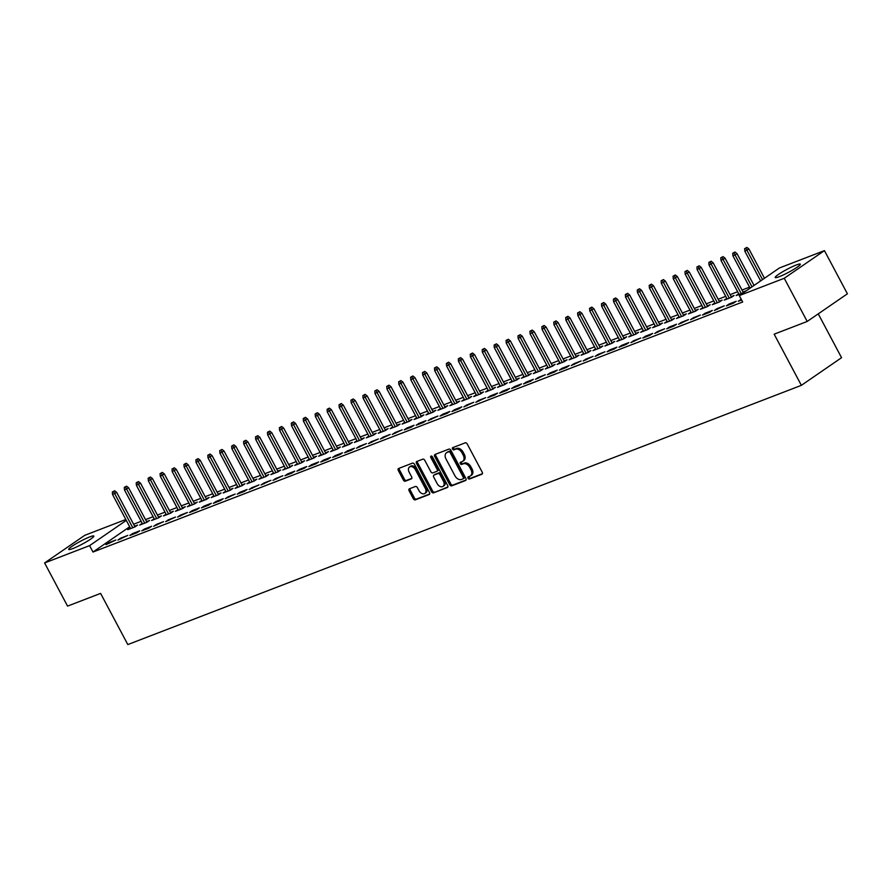 <?xml version="1.0" encoding="UTF-8"?>
<svg xmlns="http://www.w3.org/2000/svg" width="892" height="892" viewBox="0 0 892 892"><rect width="100%" height="100%" fill="white"/><g stroke="black" fill="none" stroke-linecap="round" stroke-linejoin="round"><path stroke-width="1.34" d="M468.055 478.235A1.249 0.87 -124.5 0 0 469.46 479.015L481.903 474.232A1.795 1.238 -124.5 0 0 482.081 474.131A1.795 1.238 -124.5 0 0 482.238 472.214L467.218 443.96A1.795 1.238 -124.5 0 0 465.211 442.833L452.768 447.628A1.249 0.87 -124.5 0 0 453.939 449.824L455.544 449.2A5.731 3.958 -124.5 0 1 461.967 452.79L463.216 455.143A5.731 3.958 -124.5 0 1 462.714 461.298A5.731 3.958 -124.5 0 1 462.145 461.61L460.528 462.223A1.249 0.87 -124.5 0 0 461.699 464.42L463.305 463.807A5.731 3.958 -124.5 0 1 469.727 467.386L470.976 469.738A5.731 3.958 -124.5 0 1 470.474 475.893A5.731 3.958 -124.5 0 1 469.906 476.205L468.289 476.819A1.249 0.87 -124.5 0 0 468.055 478.235M468.98 476.551A1.249 0.87 -124.5 0 0 470.541 478.268L482.416 473.708M453.459 447.36A1.249 0.87 -124.5 0 0 455.02 449.077L456.637 448.453L455.544 449.2M461.22 461.956A1.249 0.87 -124.5 0 0 462.781 463.673L464.397 463.06L463.305 463.807M89.757 536.906A14.227 1.684 152 0 1 93.838 536.059A14.227 1.684 152 0 1 86.725 541.611A14.227 1.684 152 0 1 72.809 548.569A14.227 1.684 152 0 1 68.717 549.416A14.227 1.684 152 0 1 75.831 543.875A14.227 1.684 152 0 1 89.757 536.906M796.233 265.013A14.227 1.684 152 0 1 800.325 264.166A14.227 1.684 152 0 1 793.211 269.707A14.227 1.684 152 0 1 779.296 276.665A14.227 1.684 152 0 1 775.204 277.524A14.227 1.684 152 0 1 782.317 271.971A14.227 1.684 152 0 1 796.233 265.013M409.45 488.783A1.795 1.238 -124.5 0 0 409.272 488.883A1.795 1.238 -124.5 0 0 409.116 490.801L413.319 498.728A1.795 1.238 -124.5 0 0 415.326 499.855L429.152 494.536A1.795 1.238 -124.5 0 0 429.331 494.436A1.795 1.238 -124.5 0 0 429.487 492.518L414.468 464.264A1.795 1.238 -124.5 0 0 412.461 463.138L398.635 468.456A1.795 1.238 -124.5 0 0 398.456 468.556A1.795 1.238 -124.5 0 0 398.3 470.474L403.396 480.052A1.795 1.238 -124.5 0 0 405.403 481.178L411.312 478.892A1.795 1.238 -124.5 0 0 411.491 478.803A1.795 1.238 -124.5 0 0 411.647 476.874L409.127 472.124A4.783 3.312 -124.5 0 1 409.54 466.973A4.783 3.312 -124.5 0 1 415.393 469.716L425.283 488.314A4.783 3.312 -124.5 0 1 424.86 493.466A4.783 3.312 -124.5 0 1 419.017 490.723L417.367 487.623A1.795 1.238 -124.5 0 0 415.36 486.508L409.45 488.783M129.697 526.771L92.98 552.037L742.679 301.987L739.278 295.598L779.463 267.946L824.442 250.63L784.246 278.282L739.278 295.598M92.98 552.037L89.579 545.636L44.6 562.941L84.796 535.3L125.828 519.501M824.442 250.63L847.4 293.803L807.204 321.454L774.156 334.177L801.373 385.344L127.812 644.57L100.606 593.403L67.558 606.114L44.6 562.941M807.204 321.454L784.246 278.282M449.746 484.713A1.795 1.238 -124.5 0 0 451.753 485.839L465.568 480.52A1.795 1.238 -124.5 0 0 465.747 480.42A1.795 1.238 -124.5 0 0 465.903 478.491L450.884 450.248A1.795 1.238 -124.5 0 0 448.877 449.122L435.062 454.441A1.795 1.238 -124.5 0 0 434.872 454.541A1.795 1.238 -124.5 0 0 434.716 456.459L449.746 484.713L450.828 483.966A1.795 1.238 -124.5 0 0 452.835 485.092L466.081 479.985M447.36 487.523L433.534 492.841A1.795 1.238 -124.5 0 1 431.538 491.726L416.508 463.472A1.795 1.238 -124.5 0 1 416.664 461.543A1.795 1.238 -124.5 0 1 416.854 461.454L422.763 459.179A1.795 1.238 -124.5 0 1 424.77 460.294L430.858 471.757A1.795 1.238 -124.5 0 0 432.865 472.872L436.79 471.366A1.795 1.238 -124.5 0 0 436.968 471.266A1.795 1.238 -124.5 0 0 437.125 469.337L430.78 457.418A1.249 0.87 -124.5 0 1 432.419 456.782L447.695 485.504A1.795 1.238 -124.5 0 1 447.539 487.433A1.795 1.238 -124.5 0 1 447.36 487.523L447.695 487.3M801.373 385.344L841.557 357.692L818.254 313.861M120.632 538.177L117.911 540.05L127.79 535.423L120.632 538.177L120.989 538.868M142.229 523.325L139.643 525.098L146.801 522.344L149.51 520.482L146.578 521.608M144.493 529.001L141.772 530.863L148.931 528.109L151.64 526.247L144.493 529.001L144.85 529.681M166.09 514.138L163.492 515.922L170.651 513.168L173.371 511.294L170.439 512.432M168.343 519.813L165.633 521.686L175.501 517.059L168.343 519.813L168.711 520.493M189.951 504.961L187.353 506.734L194.512 503.98L197.232 502.118L194.3 503.244M192.204 510.637L189.494 512.499L196.653 509.745L199.362 507.882L192.204 510.637L192.572 511.317M213.812 495.774L211.214 497.558L218.373 494.804L221.093 492.93L218.15 494.068M216.065 501.449L213.355 503.322L220.514 500.568L223.223 498.695L216.065 501.449L216.433 502.129M237.662 486.586L235.075 488.37L242.234 485.616L244.954 483.754L242.011 484.88M239.926 492.272L237.205 494.135L244.363 491.38L247.084 489.507L239.926 492.272L240.294 492.953M261.523 477.41L258.936 479.194L266.095 476.44L268.815 474.566L265.872 475.692M263.787 483.085L261.066 484.958L270.945 480.331L263.787 483.085L264.144 483.765M285.384 468.222L282.797 470.006L289.956 467.252L292.665 465.379L289.733 466.516M287.648 473.897L284.927 475.77L292.085 473.016L294.806 471.143L287.648 473.897L288.005 474.589M309.245 459.046L306.658 460.829L313.817 458.064L316.526 456.202L313.594 457.328M311.509 464.721L308.788 466.583L315.946 463.829L318.667 461.967L311.509 464.721L311.865 465.401M333.106 449.858L330.519 451.642L337.678 448.888L340.387 447.015L337.455 448.152M335.37 455.533L332.649 457.406L339.807 454.652L342.528 452.779L335.37 455.533L335.727 456.225M356.967 440.681L354.38 442.454L361.539 439.7L364.248 437.838L361.316 438.964M359.22 446.357L356.51 448.219L366.378 443.603L359.22 446.357L359.587 447.037M380.828 431.494L378.23 433.278L385.389 430.524L388.109 428.651L385.177 429.788M383.081 437.169L380.371 439.042L390.239 434.415L383.081 437.169L383.448 437.849M404.689 422.317L402.091 424.09L409.25 421.336L411.97 419.474L409.027 420.6M406.942 427.993L404.232 429.855L411.39 427.101L414.1 425.239L406.942 427.993L407.31 428.673M428.539 413.13L425.952 414.914L433.111 412.16L435.831 410.287L432.888 411.424M430.803 418.805L428.093 420.678L437.961 416.051L430.803 418.805L431.171 419.485M452.4 403.942L449.813 405.726L456.972 402.972L459.692 401.11L456.749 402.236M454.664 409.629L451.943 411.491L459.101 408.737L461.822 406.863L454.664 409.629L455.031 410.309M476.261 394.766L473.674 396.55L480.833 393.796L483.542 391.923L480.61 393.049M478.525 400.441L475.804 402.314L485.683 397.687L478.525 400.441L478.881 401.121M500.122 385.578L497.535 387.362L504.694 384.608L507.403 382.735L504.471 383.872M502.386 391.253L499.665 393.127L506.823 390.373L509.544 388.499L502.386 391.253L502.742 391.945M523.983 376.402L521.396 378.186L528.555 375.421L531.264 373.558L528.332 374.685M526.247 382.077L523.526 383.939L530.684 381.185L533.405 379.323L526.247 382.077L526.603 382.757M547.844 367.214L545.257 368.998L552.416 366.244L555.125 364.371L552.193 365.508M550.108 372.889L547.387 374.763L554.545 372.009L557.255 370.135L550.108 372.889L550.464 373.581M571.705 358.038L569.107 359.81L576.265 357.056L578.986 355.194L576.054 356.321M573.957 363.713L571.248 365.575L581.116 360.959L573.957 363.713L574.325 364.393M595.566 348.85L592.968 350.634L600.126 347.88L602.847 346.007L599.915 347.144M597.818 354.525L595.109 356.399L604.977 351.771L597.818 354.525L598.186 355.206M619.427 339.674L616.829 341.446L623.987 338.692L626.708 336.83L623.764 337.957M621.679 345.349L618.97 347.211L626.128 344.457L628.838 342.595L621.679 345.349L622.047 346.029M643.277 330.486L640.69 332.27L647.848 329.516L650.569 327.643L647.625 328.78M645.54 336.161L642.82 338.035L649.978 335.28L652.699 333.407L645.54 336.161L645.908 336.841M667.138 321.298L664.551 323.082L671.709 320.328L674.43 318.466L671.486 319.592M669.401 326.985L666.681 328.847L673.839 326.093L676.56 324.22L669.401 326.985L669.769 327.665M690.999 312.122L688.412 313.906L695.57 311.152L698.28 309.279L695.347 310.405M693.262 317.797L690.542 319.671L700.421 315.043L693.262 317.797L693.619 318.477M714.86 302.934L712.273 304.718L719.431 301.964L722.141 300.091L719.208 301.228M717.123 308.61L714.403 310.483L724.282 305.856L717.123 308.61L717.48 309.301M738.721 293.758L736.134 295.542L743.292 292.777L746.002 290.915L743.069 292.041M741.62 300.013L738.264 301.295L740.984 299.433L741.341 300.113M754.041 285.429L737.004 253.618L735.053 254.967L752.001 286.834M749.581 287.146L742.01 290.067M737.651 291.74L730.08 294.65M725.72 296.334L718.149 299.244M713.79 300.927L706.23 303.837M701.859 305.521L694.299 308.431M689.929 310.104L682.369 313.014M677.998 314.698L670.438 317.608M666.068 319.291L658.508 322.202M654.137 323.885L646.577 326.795M642.207 328.468L634.647 331.389M630.276 333.062L622.716 335.972M618.357 337.655L610.786 340.566M606.426 342.249L598.855 345.159M594.496 346.843L586.925 349.753M582.565 351.426L574.994 354.336M570.635 356.019L563.064 358.93M558.704 360.613L551.133 363.523M546.774 365.207L539.203 368.117M534.843 369.79L527.272 372.711M522.913 374.384L515.342 377.294M510.982 378.977L503.423 381.887M499.052 383.571L491.492 386.481M487.121 388.165L479.562 391.075M475.191 392.748L467.631 395.658M463.26 397.341L455.7 400.252M451.33 401.935L443.77 404.845M439.399 406.529L431.839 409.439M427.469 411.112L419.909 414.033M415.549 415.705L407.978 418.616M403.619 420.299L396.048 423.209M391.688 424.893L384.118 427.803M379.758 429.487L372.187 432.397M367.827 434.07L360.257 436.98M355.897 438.663L348.326 441.573M343.966 443.257L336.395 446.167M332.036 447.851L324.465 450.761M320.105 452.434L312.535 455.355M308.175 457.027L300.615 459.938M296.244 461.621L288.685 464.531M284.314 466.215L276.754 469.125M272.383 470.809L264.824 473.719M260.453 475.391L252.893 478.302M248.522 479.985L240.963 482.895M236.592 484.579L229.032 487.489M224.661 489.173L217.102 492.083M212.742 493.755L205.171 496.677M200.811 498.349L193.241 501.259M188.881 502.943L181.31 505.853M176.95 507.537L169.38 510.447M165.02 512.131L157.449 515.041M153.09 516.713L145.519 519.623M141.159 521.307L133.588 524.217M729.054 304.027L726.333 305.889L733.492 303.135L736.212 301.273L729.054 304.027L729.411 304.707M726.79 298.352L724.204 300.125L731.362 297.37L734.071 295.508L731.139 296.635M705.193 313.203L702.472 315.077L709.631 312.323L712.351 310.449L705.193 313.203L705.55 313.884M702.929 307.528L700.343 309.312L707.501 306.558L710.21 304.685L707.278 305.822M681.332 322.391L678.611 324.253L688.49 319.637L681.332 322.391L681.689 323.071M679.068 316.716L676.482 318.489L683.64 315.735L686.349 313.873L683.417 314.999M657.471 331.568L654.75 333.441L664.629 328.813L657.471 331.568L657.839 332.259M655.207 325.892L652.621 327.676L659.779 324.922L662.5 323.049L659.556 324.186M633.61 340.755L630.9 342.617L640.768 338.001L633.61 340.755L633.978 341.435M631.346 335.08L628.76 336.864L635.918 334.099L638.639 332.237L635.695 333.363M609.749 349.932L607.039 351.805L614.198 349.051L616.907 347.178L609.749 349.932L610.117 350.623M607.497 344.256L604.899 346.04L612.057 343.286L614.778 341.413L611.834 342.55M585.888 359.119L583.178 360.992L593.046 356.365L585.888 359.119L586.256 359.799M583.636 353.444L581.038 355.228L588.196 352.474L590.917 350.601L587.984 351.727M562.027 368.307L559.317 370.169L566.476 367.415L569.185 365.542L562.027 368.307L562.395 368.987M559.775 362.62L557.188 364.404L564.346 361.65L567.056 359.788L564.123 360.914M538.177 377.483L535.456 379.356L545.335 374.729L538.177 377.483L538.534 378.163M535.914 371.808L533.327 373.592L540.485 370.838L543.195 368.965L540.262 370.102M514.316 386.671L511.595 388.533L518.754 385.779L521.474 383.917L514.316 386.671L514.673 387.351M512.053 380.995L509.466 382.768L516.624 380.014L519.334 378.152L516.401 379.278M490.455 395.847L487.734 397.72L494.893 394.966L497.613 393.093L490.455 395.847L490.812 396.527M488.192 390.172L485.605 391.956L492.763 389.202L495.473 387.329L492.54 388.466M466.594 405.035L463.873 406.897L473.752 402.281L466.594 405.035L466.962 405.715M464.331 399.36L461.744 401.132L468.902 398.378L471.623 396.516L468.679 397.642M442.733 414.211L440.012 416.085L447.171 413.33L449.891 411.457L442.733 414.211L443.101 414.903M440.47 408.536L437.883 410.32L445.041 407.566L447.762 405.693L444.818 406.83M418.872 423.399L416.163 425.261L423.321 422.507L426.03 420.645L418.872 423.399L419.24 424.079M416.62 417.724L414.022 419.508L421.18 416.742L423.901 414.88L420.957 416.007M395.011 432.575L392.302 434.449L402.169 429.821L395.011 432.575L395.379 433.267M392.759 426.9L390.161 428.684L397.319 425.93L400.04 424.057L397.107 425.194M371.15 441.763L368.441 443.636L378.308 439.009L371.15 441.763L371.518 442.443M368.898 436.088L366.3 437.872L373.458 435.118L376.179 433.244L373.246 434.371M347.3 450.951L344.58 452.813L351.738 450.059L354.447 448.185L347.3 450.951L347.657 451.631M345.037 445.264L342.45 447.048L349.608 444.294L352.318 442.432L349.385 443.558M323.439 460.127L320.719 462L327.877 459.246L330.598 457.373L323.439 460.127L323.796 460.807M321.176 454.452L318.589 456.236L325.747 453.482L328.457 451.608L325.524 452.746M299.578 469.315L296.858 471.177L304.016 468.423L306.737 466.561L299.578 469.315L299.935 469.995M297.315 463.639L294.728 465.412L301.886 462.658L304.596 460.796L301.663 461.922M275.717 478.491L272.997 480.364L282.875 475.737L275.717 478.491L276.074 479.171M273.454 472.816L270.867 474.6L278.025 471.846L280.735 469.972L277.802 471.11M251.856 487.679L249.136 489.541L259.014 484.925L251.856 487.679L252.224 488.359M249.593 482.003L247.006 483.776L254.164 481.022L256.885 479.16L253.941 480.286M227.995 496.855L225.286 498.728L235.154 494.101L227.995 496.855L228.363 497.546M225.732 491.18L223.145 492.964L230.303 490.21L233.024 488.337L230.08 489.474M204.134 506.043L201.425 507.905L208.583 505.151L211.292 503.289L204.134 506.043L204.502 506.723M201.882 500.367L199.284 502.151L206.442 499.386L209.163 497.524L206.219 498.65M180.273 515.219L177.564 517.092L187.431 512.465L180.273 515.219L180.641 515.91M178.021 509.544L175.423 511.328L182.581 508.574L185.302 506.701L182.369 507.838M156.412 524.407L153.703 526.28L163.57 521.653L156.412 524.407L156.78 525.087M154.16 518.731L151.573 520.515L158.731 517.761L161.441 515.888L158.508 517.014M132.562 533.594L129.842 535.456L137 532.702L139.721 530.829L132.562 533.594L132.919 534.275M130.299 527.908L127.712 529.692L134.87 526.938L137.58 525.076L134.647 526.202M108.701 542.771L105.981 544.644L115.86 540.017L108.701 542.771L109.058 543.451M126.296 520.382L89.579 545.636M470.474 475.893L471.567 475.146A5.731 3.958 -124.5 0 0 472.069 468.991L470.976 469.738M464.397 463.06A5.731 3.958 -124.5 0 1 470.809 466.639L472.069 468.991M462.714 461.298L463.807 460.551A5.731 3.958 -124.5 0 0 464.308 454.396L463.216 455.143M456.637 448.453A5.731 3.958 -124.5 0 1 463.048 452.043L464.308 454.396M435.63 454.229A1.795 1.238 -124.5 0 0 435.809 455.712L450.828 483.966M463.104 478.814A1.249 0.87 -124.5 0 0 463.349 477.398L450.159 452.601A1.249 0.87 -124.5 0 0 448.754 451.82L447.059 452.467A5.731 3.958 -124.5 0 0 446.479 452.779A5.731 3.958 -124.5 0 0 445.978 458.934L454.998 475.893A5.731 3.958 -124.5 0 0 461.409 479.472L463.104 478.814M463.338 478.658L464.197 478.067A1.249 0.87 -124.5 0 0 464.431 476.651L463.349 477.398M446.479 452.779L447.572 452.032A5.731 3.958 -124.5 0 1 448.141 451.72L449.847 451.073A1.249 0.87 -124.5 0 1 451.24 451.854L464.431 476.651M447.873 486.999L433.534 492.841M417.423 461.231A1.795 1.238 -124.5 0 0 417.601 462.725L432.62 490.979A1.795 1.238 -124.5 0 0 434.627 492.094M437.125 471.132L437.872 470.619A1.795 1.238 -124.5 0 0 438.05 470.519A1.795 1.238 -124.5 0 0 438.206 468.59L431.873 456.671L430.78 457.418M431.683 456.057A1.249 0.87 -124.5 0 0 431.873 456.671M437.18 483.642A4.783 3.312 -124.5 0 0 443.023 486.385A4.783 3.312 -124.5 0 0 443.447 481.234L439.957 474.678A1.795 1.238 -124.5 0 0 437.961 473.563L434.036 475.068A1.795 1.238 -124.5 0 0 433.858 475.168A1.795 1.238 -124.5 0 0 433.702 477.086L437.18 483.642M443.023 486.385L444.116 485.638A4.783 3.312 -124.5 0 0 444.528 480.487L443.447 481.234M434.783 474.555A1.795 1.238 -124.5 0 1 434.939 474.421A1.795 1.238 -124.5 0 1 435.118 474.321L439.042 472.816A1.795 1.238 -124.5 0 1 441.049 473.931L444.528 480.487M424.86 493.466L425.952 492.718A4.783 3.312 -124.5 0 0 426.365 487.567L425.283 488.314M409.54 466.973L410.632 466.226A4.783 3.312 -124.5 0 1 416.475 468.969L426.365 487.567M399.215 468.244A1.795 1.238 -124.5 0 0 399.393 469.727L404.477 479.305A1.795 1.238 -124.5 0 0 406.484 480.42L411.825 478.368M410.019 488.571A1.795 1.238 -124.5 0 0 410.197 490.054L414.412 497.981A1.795 1.238 -124.5 0 0 416.419 499.107L429.665 494.001M746.916 247.43L744.642 248.634L746.916 247.43L748.934 249.024L744.831 251.198L760.631 280.902M745.835 248.177L762.526 279.597M748.934 249.024L764.477 278.259M744.831 251.198L744.642 248.634M733.904 252.77L734.986 252.023L732.711 253.228L733.904 252.77L735.053 254.967L732.901 255.792L750.105 288.138M732.901 255.792L732.711 253.228M734.986 252.023L737.004 253.618M723.055 256.617L720.781 257.821L723.055 256.617L725.073 258.212L720.97 260.375L739.067 294.405M721.974 257.364L741.219 293.579M725.073 258.212L743.415 292.699M720.97 260.375L720.781 257.821M711.125 261.2L708.85 262.415L711.125 261.2L713.143 262.794L709.04 264.969L727.136 298.998M710.043 261.947L729.288 298.173M713.143 262.794L731.485 297.292M709.04 264.969L708.85 262.415M699.205 265.794L696.92 266.998L699.205 265.794L701.212 267.388L697.109 269.562L715.206 303.592M698.113 266.541L717.358 302.767M701.212 267.388L719.554 301.875M697.109 269.562L696.92 266.998M687.275 270.387L684.989 271.592L687.275 270.387L689.282 271.982L685.19 274.156L703.275 308.186M686.182 271.135L705.427 307.35M689.282 271.982L707.624 306.469M685.19 274.156L684.989 271.592M675.344 274.981L673.059 276.185L675.344 274.981L677.362 276.576L673.259 278.75L691.345 312.769M674.252 275.728L693.497 311.944M677.362 276.576L695.693 311.063M673.259 278.75L673.059 276.185M663.414 279.564L661.128 280.779L663.414 279.564L665.432 281.17L661.329 283.333L679.414 317.362M662.321 280.311L681.566 316.537M665.432 281.17L683.763 315.657M661.329 283.333L661.128 280.779M651.483 284.158L649.198 285.362L651.483 284.158L653.501 285.752L649.398 287.926L667.484 321.956M650.391 284.905L669.636 321.131M653.501 285.752L671.832 320.239M649.398 287.926L649.198 285.362M639.553 288.752L637.267 289.956L639.553 288.752L641.571 290.346L637.468 292.52L655.553 326.55M638.46 289.499L657.705 325.725M641.571 290.346L659.902 324.833M637.468 292.52L637.267 289.956M627.622 293.345L625.337 294.55L627.622 293.345L629.641 294.94L625.537 297.114L643.623 331.133M626.53 294.092L645.775 330.308M629.641 294.94L647.971 329.427M625.537 297.114L625.337 294.55M615.692 297.939L613.417 299.143L615.692 297.939L617.71 299.534L613.607 301.697L631.703 335.727M614.61 298.686L633.844 334.901M617.71 299.534L636.041 334.021M613.607 301.697L613.417 299.143M603.761 302.522L601.487 303.737L603.761 302.522L605.779 304.116L601.676 306.291L619.773 340.32M602.68 303.269L621.914 339.495M605.779 304.116L624.121 338.614M601.676 306.291L601.487 303.737M591.831 307.116L589.556 308.32L591.831 307.116L593.849 308.71L589.746 310.884L607.842 344.914M590.749 307.863L609.983 344.089M593.849 308.71L612.191 343.197M589.746 310.884L589.556 308.32M579.9 311.709L577.626 312.914L579.9 311.709L581.918 313.304L577.815 315.478L595.912 349.508M578.819 312.456L598.053 348.672M581.918 313.304L600.26 347.791M577.815 315.478L577.626 312.914M567.97 316.303L565.695 317.507L567.97 316.303L569.988 317.898L565.885 320.072L583.981 354.091M566.888 317.05L586.122 353.265M569.988 317.898L588.33 352.385M565.885 320.072L565.695 317.507M556.039 320.886L553.765 322.101L556.039 320.886L558.058 322.491L553.954 324.655L572.051 358.684M554.958 321.633L574.192 357.859M558.058 322.491L576.399 356.978M553.954 324.655L553.765 322.101M544.109 325.48L541.834 326.684L544.109 325.48L546.127 327.074L542.024 329.248L560.12 363.278M543.027 326.227L562.261 362.453M546.127 327.074L564.469 361.561M542.024 329.248L541.834 326.684M532.178 330.073L529.904 331.278L532.178 330.073L534.197 331.668L530.093 333.842L548.19 367.872M531.097 330.82L550.342 367.047M534.197 331.668L552.538 366.155M530.093 333.842L529.904 331.278M520.248 334.667L517.973 335.871L520.248 334.667L522.266 336.262L518.163 338.436L536.259 372.455M519.166 335.414L538.411 371.63M522.266 336.262L540.608 370.749M518.163 338.436L517.973 335.871M508.317 339.261L506.043 340.465L508.317 339.261L510.335 340.856L506.232 343.019L524.329 377.048M507.236 340.008L526.481 376.223M510.335 340.856L528.677 375.342M506.232 343.019L506.043 340.465M496.398 343.844L494.112 345.059L496.398 343.844L498.405 345.438L494.302 347.612L512.398 381.642M495.305 344.591L514.55 380.817M498.405 345.438L516.747 379.936M494.302 347.612L494.112 345.059M484.467 348.438L482.182 349.642L484.467 348.438L486.475 350.032L482.382 352.206L500.468 386.236M483.375 349.185L502.62 385.411M486.475 350.032L504.816 384.519M482.382 352.206L482.182 349.642M472.537 353.031L470.251 354.236L472.537 353.031L474.555 354.626L470.452 356.8L488.537 390.83M471.444 353.778L490.689 389.994M474.555 354.626L492.886 389.113M470.452 356.8L470.251 354.236M460.607 357.625L458.321 358.829L460.607 357.625L462.625 359.22L458.521 361.394L476.607 395.412M459.514 358.372L478.759 394.587M462.625 359.22L480.955 393.707M458.521 361.394L458.321 358.829M448.676 362.208L446.39 363.423L448.676 362.208L450.694 363.813L446.591 365.976L464.676 400.006M447.583 362.955L466.828 399.181M450.694 363.813L469.025 398.3M446.591 365.976L446.39 363.423M436.745 366.802L434.46 368.006L436.745 366.802L438.764 368.396L434.66 370.57L452.746 404.6M435.653 367.549L454.898 403.775M438.764 368.396L457.094 402.883M434.66 370.57L434.46 368.006M424.815 371.395L422.529 372.6L424.815 371.395L426.833 372.99L422.73 375.164L440.815 409.194M423.722 372.142L442.967 408.369M426.833 372.99L445.164 407.477M422.73 375.164L422.529 372.6M412.885 375.989L410.61 377.193L412.885 375.989L414.903 377.584L410.799 379.758L428.896 413.776M411.803 376.736L431.037 412.951M414.903 377.584L433.233 412.071M410.799 379.758L410.61 377.193M400.954 380.583L398.679 381.787L400.954 380.583L402.972 382.177L398.869 384.34L416.965 418.37M399.872 381.33L419.106 417.545M402.972 382.177L421.314 416.664M398.869 384.34L398.679 381.787M389.023 385.166L386.749 386.381L389.023 385.166L391.042 386.76L386.938 388.934L405.035 422.964M387.942 385.913L407.176 422.139M391.042 386.76L409.383 421.258M386.938 388.934L386.749 386.381M377.093 389.759L374.818 390.964L377.093 389.759L379.111 391.354L375.008 393.528L393.104 427.558M376.011 390.506L395.245 426.733M379.111 391.354L397.453 425.841M375.008 393.528L374.818 390.964M365.163 394.353L362.888 395.557L365.163 394.353L367.181 395.948L363.077 398.122L381.174 432.152M364.081 395.1L383.315 431.315M367.181 395.948L385.522 430.435M363.077 398.122L362.888 395.557M353.232 398.947L350.957 400.151L353.232 398.947L355.25 400.541L351.147 402.716L369.243 436.734M352.15 399.694L371.384 435.909M355.25 400.541L373.592 435.028M351.147 402.716L350.957 400.151M341.302 403.53L339.027 404.745L341.302 403.53L343.32 405.135L339.216 407.298L357.313 441.328M340.22 404.277L359.454 440.503M343.32 405.135L361.661 439.622M339.216 407.298L339.027 404.745M329.371 408.123L327.096 409.328L329.371 408.123L331.389 409.718L327.286 411.892L345.382 445.922M328.289 408.87L347.534 445.097M331.389 409.718L349.731 444.205M327.286 411.892L327.096 409.328M317.44 412.717L315.166 413.921L317.44 412.717L319.459 414.312L315.355 416.486L333.452 450.516M316.359 413.464L335.604 449.691M319.459 414.312L337.8 448.799M315.355 416.486L315.166 413.921M305.51 417.311L303.235 418.515L305.51 417.311L307.528 418.905L303.425 421.08L321.521 455.098M304.428 418.058L323.673 454.273M307.528 418.905L325.87 453.392M303.425 421.08L303.235 418.515M293.591 421.905L291.305 423.109L293.591 421.905L295.598 423.499L291.494 425.662L309.591 459.692M292.498 422.652L311.743 458.867M295.598 423.499L313.939 457.986M291.494 425.662L291.305 423.109M281.66 426.488L279.374 427.703L281.66 426.488L283.667 428.082L279.575 430.256L297.66 464.286M280.567 427.235L299.812 463.461M283.667 428.082L302.009 462.58M279.575 430.256L279.374 427.703M269.73 431.081L267.444 432.285L269.73 431.081L271.748 432.676L267.645 434.85L285.73 468.88M268.637 431.828L287.882 468.055M271.748 432.676L290.078 467.163M267.645 434.85L267.444 432.285M257.799 435.675L255.513 436.879L257.799 435.675L259.817 437.27L255.714 439.444L273.799 473.474M256.706 436.422L275.951 472.637M259.817 437.27L278.148 471.757M255.714 439.444L255.513 436.879M245.869 440.269L243.583 441.473L245.869 440.269L247.887 441.863L243.784 444.038L261.869 478.056M244.776 441.016L264.021 477.231M247.887 441.863L266.217 476.35M243.784 444.038L243.583 441.473M233.938 444.852L231.652 446.067L233.938 444.852L235.956 446.457L231.853 448.62L249.938 482.65M232.845 445.599L252.09 481.825M235.956 446.457L254.287 480.944M231.853 448.62L231.652 446.067M222.008 449.445L219.722 450.65L222.008 449.445L224.026 451.04L219.923 453.214L238.008 487.244M220.915 450.192L240.16 486.419M224.026 451.04L242.356 485.527M219.923 453.214L219.722 450.65M210.077 454.039L207.803 455.243L210.077 454.039L212.095 455.634L207.992 457.808L226.089 491.838M208.996 454.786L228.229 491.013M212.095 455.634L230.426 490.121M207.992 457.808L207.803 455.243M198.147 458.633L195.872 459.837L198.147 458.633L200.165 460.227L196.062 462.402L214.158 496.42M197.065 459.38L216.299 495.595M200.165 460.227L218.495 494.714M196.062 462.402L195.872 459.837M186.216 463.227L183.942 464.431L186.216 463.227L188.234 464.821L184.131 466.984L202.228 501.014M185.135 463.974L204.368 500.189M188.234 464.821L206.576 499.308M184.131 466.984L183.942 464.431M174.286 467.809L172.011 469.025L174.286 467.809L176.304 469.404L172.201 471.578L190.297 505.608M173.204 468.556L192.438 504.783M176.304 469.404L194.646 503.902M172.201 471.578L172.011 469.025M162.355 472.403L160.081 473.607L162.355 472.403L164.373 473.998L160.27 476.172L178.367 510.202M161.274 473.15L180.507 509.377M164.373 473.998L182.715 508.485M160.27 476.172L160.081 473.607M150.425 476.997L148.15 478.201L150.425 476.997L152.443 478.591L148.34 480.766L166.436 514.795M149.343 477.744L168.577 513.959M152.443 478.591L170.785 513.078M148.34 480.766L148.15 478.201M138.494 481.591L136.22 482.795L138.494 481.591L140.512 483.185L136.409 485.36L154.506 519.378M137.413 482.338L156.646 518.553M140.512 483.185L158.854 517.672M136.409 485.36L136.22 482.795M126.564 486.173L124.289 487.389L126.564 486.173L128.582 487.779L124.479 489.942L142.575 523.972M125.482 486.921L144.727 523.147M128.582 487.779L146.924 522.266M124.479 489.942L124.289 487.389M114.633 490.767L112.359 491.971L114.633 490.767L116.651 492.362L112.548 494.536L130.645 528.566M113.552 491.514L132.796 527.741M116.651 492.362L134.993 526.849M112.548 494.536L112.359 491.971M470.541 478.268L469.46 479.015M455.02 449.077L453.939 449.824M462.781 463.673L461.699 464.42M470.809 466.639L469.727 467.386M463.048 452.043L461.967 452.79M435.809 455.712L434.716 456.459M452.835 485.092L451.753 485.839M451.24 451.854L450.159 452.601M449.847 451.073L448.754 451.82M448.141 451.72L447.059 452.467M432.62 490.979L431.538 491.726M417.601 462.725L416.508 463.472M438.206 468.59L437.125 469.337M441.049 473.931L439.957 474.678M439.042 472.816L437.961 473.563M435.118 474.321L434.036 475.068M416.475 468.969L415.393 469.716M406.484 480.42L405.403 481.178M404.477 479.305L403.396 480.052M399.393 469.727L398.3 470.474M416.419 499.107L415.326 499.855M414.412 497.981L413.319 498.728M410.197 490.054L409.116 490.801M464.319 478L463.238 478.748M438.05 470.519L436.968 471.266M434.939 474.421L433.858 475.168"/></g></svg>
